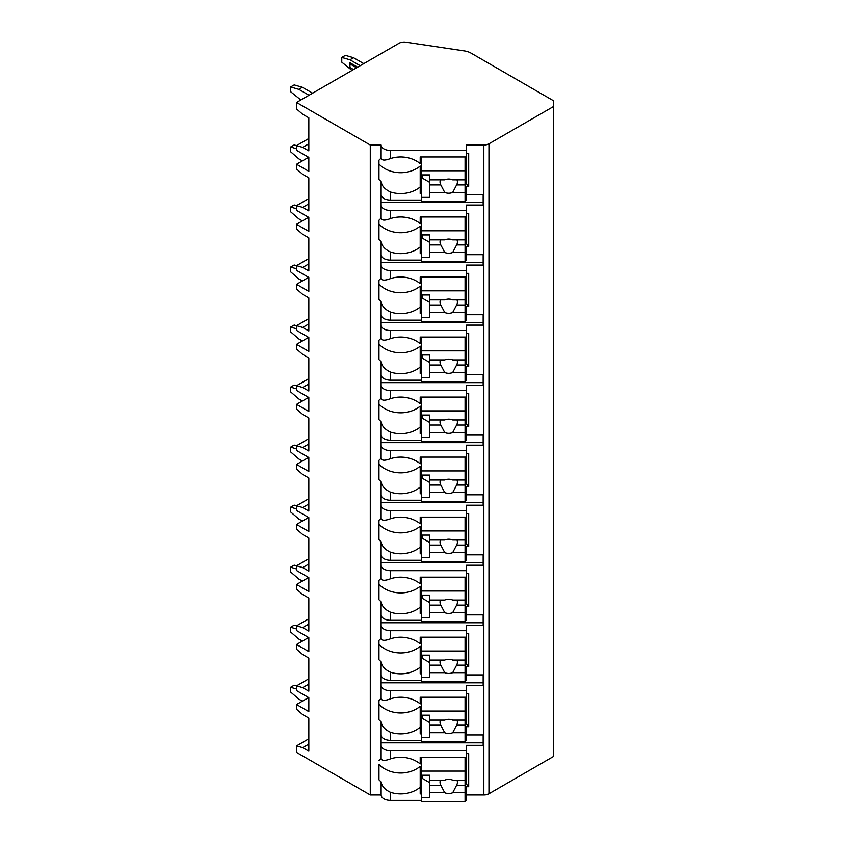 <?xml version="1.0" encoding="UTF-8"?>
<svg xmlns="http://www.w3.org/2000/svg" width="844" height="844" viewBox="0 0 844 844"><rect width="100%" height="100%" fill="white"/><g stroke="black" fill="none" stroke-linecap="round" stroke-linejoin="round"><path stroke-width="1.27" d="M308.609 697.555L296.539 704.529L296.539 709.255L302.679 714.573L308.82 718.117L308.82 751.213L302.679 747.668L296.539 745.896L296.539 752.394L370.273 794.964L381.119 794.964A9.411 5.433 0 0 0 390.529 800.386L421.652 800.386M465.065 800.386L466.51 800.386L466.51 793.887L465.065 793.887M466.51 794.964L483.834 794.964A7.237 4.178 0 0 0 488.95 793.74L553.4 756.53L553.4 100.689L470.994 53.109A14.475 8.356 0 0 0 464.379 50.925L405.943 42.2A7.237 4.178 0 0 0 399.022 43.287L296.539 102.462L370.273 145.031L381.119 145.031A9.411 5.433 0 0 0 390.529 150.464L466.51 150.464L466.51 145.031L483.834 145.031A7.237 4.178 0 0 0 488.95 143.807L553.4 106.597M466.51 734.934L483.158 734.934L483.158 745.326L466.51 745.326L466.51 750.759L390.529 750.759A9.411 5.433 0 0 1 381.119 745.326L381.119 758.482C381.752 760.855 384.885 760.982 390.529 758.84L390.529 750.759M466.51 693.568L468.684 693.568L468.684 726.663L466.51 726.663L466.51 733.858L465.065 733.858M381.119 674.905A9.411 5.433 0 0 0 390.529 680.327L390.529 672.257C384.885 669.619 381.752 666.116 381.119 661.749L381.119 698.452C381.752 700.826 384.885 700.953 390.529 698.811A27.493 22.45 180 0 1 420.196 703.885L420.196 697.228L466.51 697.228L466.51 685.296L483.158 685.296L483.158 674.905L466.51 674.905M466.51 633.538L468.684 633.538L468.684 666.623L466.51 666.623L466.51 673.828L465.065 673.828M381.119 614.875A9.411 5.433 0 0 0 390.529 620.298L390.529 612.227C384.885 609.59 381.752 606.087 381.119 601.719L381.119 638.423C381.752 640.796 384.885 640.923 390.529 638.781A27.493 22.45 180 0 1 420.196 643.856L420.196 637.199L466.51 637.199L466.51 625.267L483.158 625.267L483.158 614.875L466.51 614.875M466.51 573.509L468.684 573.509L468.684 606.593L466.51 606.593L466.51 613.799L465.065 613.799M381.119 554.835A9.411 5.433 0 0 0 390.529 560.268L390.529 552.198C384.885 549.56 381.752 546.057 381.119 541.69L381.119 578.393C381.752 580.767 384.885 580.894 390.529 578.752A27.493 22.45 180 0 1 420.196 583.826L420.196 577.169L466.51 577.169L466.51 565.237L483.158 565.237L483.158 554.835L466.51 554.835M466.51 513.479L468.684 513.479L468.684 546.564L466.51 546.564L466.51 553.769L465.065 553.769M381.119 494.806A9.411 5.433 0 0 0 390.529 500.239L390.529 492.157C384.885 489.531 381.752 486.028 381.119 481.66L381.119 518.364C381.752 520.737 384.885 520.853 390.529 518.722A27.493 22.45 180 0 1 420.196 523.797L420.196 517.14L466.51 517.14L466.51 505.208L483.158 505.208L483.158 494.806L466.51 494.806M466.51 453.45L468.684 453.45L468.684 486.534L466.51 486.534L466.51 493.74L465.065 493.74M381.119 434.776A9.411 5.433 0 0 0 390.529 440.209L390.529 432.128C384.885 429.501 381.752 425.998 381.119 421.631L381.119 458.334C381.752 460.708 384.885 460.824 390.529 458.693A27.493 22.45 180 0 1 420.196 463.767L420.196 457.11L466.51 457.11L466.51 445.178L483.158 445.178L483.158 434.776L466.51 434.776M466.51 393.42L468.684 393.42L468.684 426.505L466.51 426.505L466.51 433.711L465.065 433.711M381.119 374.747A9.411 5.433 0 0 0 390.529 380.18L390.529 372.098C384.885 369.472 381.752 365.969 381.119 361.601L381.119 398.305C381.752 400.678 384.885 400.794 390.529 398.663A27.493 22.45 180 0 1 420.196 403.727L420.196 397.081L466.51 397.081L466.51 385.149L483.158 385.149L483.158 374.747L466.51 374.747M466.51 333.391L468.684 333.391L468.684 366.475L466.51 366.475L466.51 373.681L465.065 373.681M381.119 314.717A9.411 5.433 0 0 0 390.529 320.15L390.529 312.069C384.885 309.442 381.752 305.939 381.119 301.572L381.119 338.275C381.752 340.649 384.885 340.765 390.529 338.623A27.493 22.45 180 0 1 420.196 343.698L420.196 337.051L466.51 337.051L466.51 325.119L483.158 325.119L483.158 314.717L466.51 314.717M466.51 273.361L468.684 273.361L468.684 306.446L466.51 306.446L466.51 313.651L465.065 313.651M381.119 254.688A9.411 5.433 0 0 0 390.529 260.121L390.529 252.04C384.885 249.413 381.752 245.91 381.119 241.542L381.119 278.246C381.752 280.619 384.885 280.736 390.529 278.594A27.493 22.45 180 0 1 420.196 283.668L420.196 277.022L466.51 277.022L466.51 265.09L483.158 265.09L483.158 254.688L466.51 254.688M466.51 213.332L468.684 213.332L468.684 246.416L466.51 246.416L466.51 253.622L465.065 253.622M381.119 194.658A9.411 5.433 0 0 0 390.529 200.091L390.529 192.01C384.885 189.383 381.752 185.88 381.119 181.502L381.119 218.216C381.752 220.59 384.885 220.706 390.529 218.564A27.493 22.45 180 0 1 420.196 223.639L420.196 216.992L466.51 216.992L466.51 205.06L483.158 205.06L483.158 194.658L466.51 194.658M466.51 153.302L468.684 153.302L468.684 186.387L466.51 186.387L466.51 193.593L465.065 193.593M466.51 753.597L468.684 753.597L468.684 786.692L466.51 786.692L466.51 793.887M390.529 740.357L390.529 732.286C384.885 729.649 381.752 726.146 381.119 721.778L381.119 734.934A9.411 5.433 0 0 0 390.529 740.357L421.652 740.357M465.065 740.357L466.51 740.357L466.51 733.858M466.51 150.464L466.51 156.963L420.196 156.963L420.196 163.609A27.493 22.45 180 0 0 390.529 158.535C384.885 160.677 381.752 160.56 381.119 158.176L381.119 145.031M381.119 794.964L381.119 781.808C381.752 786.175 384.885 789.678 390.529 792.316A27.493 22.45 180 0 0 420.196 787.241L420.196 766.352A27.493 22.45 180 0 1 378.956 764.326L378.956 779.793A27.493 22.45 180 0 0 381.119 781.808M381.119 205.06A9.411 5.433 0 0 0 390.529 210.494L466.51 210.494M381.119 265.09A9.411 5.433 0 0 0 390.529 270.523L466.51 270.523M381.119 325.119A9.411 5.433 0 0 0 390.529 330.553L466.51 330.553M381.119 385.149A9.411 5.433 0 0 0 390.529 390.582L466.51 390.582M381.119 445.178A9.411 5.433 0 0 0 390.529 450.612L466.51 450.612M381.119 505.208A9.411 5.433 0 0 0 390.529 510.641L466.51 510.641M381.119 565.237A9.411 5.433 0 0 0 390.529 570.671L466.51 570.671M381.119 625.267A9.411 5.433 0 0 0 390.529 630.7L466.51 630.7M381.119 685.296A9.411 5.433 0 0 0 390.529 690.73L466.51 690.73M381.119 158.176A27.493 22.45 180 0 0 378.956 160.202L378.956 179.487A27.493 22.45 180 0 0 381.119 181.502M381.119 734.934L381.119 745.326M381.119 758.482A27.493 22.45 180 0 0 378.956 760.497M370.273 794.964L370.273 145.031M381.119 218.216A27.493 22.45 180 0 0 378.956 220.231L378.956 239.517A27.493 22.45 180 0 0 381.119 241.542M381.119 278.246A27.493 22.45 180 0 0 378.956 280.261L378.956 299.546A27.493 22.45 180 0 0 381.119 301.572M381.119 338.275A27.493 22.45 180 0 0 378.956 340.29L378.956 359.576A27.493 22.45 180 0 0 381.119 361.601M381.119 398.305A27.493 22.45 180 0 0 378.956 400.32L378.956 419.605A27.493 22.45 180 0 0 381.119 421.631M381.119 458.334A27.493 22.45 180 0 0 378.956 460.349L378.956 479.635A27.493 22.45 180 0 0 381.119 481.66M381.119 518.364A27.493 22.45 180 0 0 378.956 520.379L378.956 539.664A27.493 22.45 180 0 0 381.119 541.69M381.119 578.393A27.493 22.45 180 0 0 378.956 580.408L378.956 599.704A27.493 22.45 180 0 0 381.119 601.719M381.119 638.423A27.493 22.45 180 0 0 378.956 640.438L378.956 659.734A27.493 22.45 180 0 0 381.119 661.749M381.119 698.452A27.493 22.45 180 0 0 378.956 700.467L378.956 719.763A27.493 22.45 180 0 0 381.119 721.778M381.119 742.826L483.158 742.826L483.158 734.934M465.065 200.091L466.51 200.091L466.51 193.593M465.065 260.121L466.51 260.121L466.51 253.622M465.065 320.15L466.51 320.15L466.51 313.651M465.065 380.18L466.51 380.18L466.51 373.681M465.065 440.209L466.51 440.209L466.51 433.711M465.065 500.239L466.51 500.239L466.51 493.74M465.065 560.268L466.51 560.268L466.51 553.769M465.065 620.298L466.51 620.298L466.51 613.799M465.065 680.327L466.51 680.327L466.51 673.828M390.529 758.84A27.493 22.45 180 0 1 420.196 763.915L420.196 757.258L466.51 757.258L466.51 750.759M466.51 156.963L466.51 183.876L468.684 186.387M466.51 189.309L465.065 189.309M421.652 189.309L420.196 189.309M420.196 170.931L421.652 170.931M465.065 170.931L466.51 170.931M421.652 193.593L420.196 193.593L420.196 166.046A27.493 22.45 180 0 1 378.956 164.031L378.956 160.202M421.652 793.887L420.196 793.887L420.196 787.241M390.529 200.091L421.652 200.091M390.529 192.01A27.493 22.45 180 0 0 420.196 186.935M390.529 260.121L421.652 260.121M390.529 252.04A27.493 22.45 180 0 0 420.196 246.965L420.196 226.076A27.493 22.45 180 0 1 378.956 224.061L378.956 220.231M421.652 253.622L420.196 253.622L420.196 246.965M390.529 320.15L421.652 320.15M390.529 312.069A27.493 22.45 180 0 0 420.196 306.994L420.196 286.105A27.493 22.45 180 0 1 378.956 284.09L378.956 280.261M421.652 313.651L420.196 313.651L420.196 306.994M390.529 380.18L421.652 380.18M390.529 372.098A27.493 22.45 180 0 0 420.196 367.024L420.196 346.135A27.493 22.45 180 0 1 378.956 344.12L378.956 340.29M421.652 373.681L420.196 373.681L420.196 367.024M390.529 440.209L421.652 440.209M390.529 432.128A27.493 22.45 180 0 0 420.196 427.053L420.196 406.164A27.493 22.45 180 0 1 378.956 404.149L378.956 400.32M421.652 433.711L420.196 433.711L420.196 427.053M390.529 500.239L421.652 500.239M390.529 492.157A27.493 22.45 180 0 0 420.196 487.093L420.196 466.194A27.493 22.45 180 0 1 378.956 464.179L378.956 460.349M421.652 493.74L420.196 493.74L420.196 487.093M390.529 560.268L421.652 560.268M390.529 552.198A27.493 22.45 180 0 0 420.196 547.123L420.196 526.234A27.493 22.45 180 0 1 378.956 524.208L378.956 520.379M421.652 553.769L420.196 553.769L420.196 547.123M390.529 620.298L421.652 620.298M390.529 612.227A27.493 22.45 180 0 0 420.196 607.152L420.196 586.264A27.493 22.45 180 0 1 378.956 584.238L378.956 580.408M421.652 613.799L420.196 613.799L420.196 607.152M390.529 680.327L421.652 680.327M390.529 672.257A27.493 22.45 180 0 0 420.196 667.182L420.196 646.293A27.493 22.45 180 0 1 378.956 644.267L378.956 640.438M421.652 673.828L420.196 673.828L420.196 667.182M390.529 732.286A27.493 22.45 180 0 0 420.196 727.211L420.196 706.322A27.493 22.45 180 0 1 378.956 704.297L378.956 700.467M421.652 733.858L420.196 733.858L420.196 727.211M421.652 156.963L421.652 201.505L465.065 201.505L465.065 184.91L456.604 184.91A8.683 7.09 180 0 0 457.395 181.956A8.683 7.09 180 0 0 456.994 179.846M421.652 174.908L429.607 174.908L429.607 179.846L444.725 179.846A8.683 7.09 180 0 1 448.713 179.044A8.683 7.09 180 0 1 452.7 179.846L465.065 179.846L465.065 170.773L421.652 170.773M421.652 197.359L429.607 197.359L429.607 192.432L444.725 192.432A8.683 7.09 180 0 0 448.713 193.223A8.683 7.09 180 0 0 452.7 192.432L465.065 192.432M429.607 192.432L429.607 179.846M440.42 179.846A8.683 7.09 180 0 0 440.03 181.956A8.683 7.09 180 0 0 440.821 184.91L429.607 184.91M440.821 184.91L444.725 192.432M452.7 192.432L456.604 184.91M429.607 182.325L422.369 178.147L422.369 174.908M465.065 184.91L465.065 179.846M465.065 156.963L465.065 170.773M466.51 789.615L465.065 789.615M421.652 789.615L420.196 789.615M468.684 786.692L466.51 784.181L466.51 757.258M420.196 771.226L421.652 771.226M465.065 771.226L466.51 771.226M421.652 757.258L421.652 801.8L465.065 801.8L465.065 785.215L456.604 785.215A8.683 7.09 180 0 0 457.395 782.261A8.683 7.09 180 0 0 456.994 780.141M421.652 775.214L429.607 775.214L429.607 780.141L444.725 780.141A8.683 7.09 180 0 1 448.713 779.35A8.683 7.09 180 0 1 452.7 780.141L465.065 780.141L465.065 771.078L421.652 771.078M421.652 797.664L429.607 797.664L429.607 792.738L444.725 792.738A8.683 7.09 180 0 0 448.713 793.529A8.683 7.09 180 0 0 452.7 792.738L465.065 792.738M429.607 792.738L429.607 780.141M440.42 780.141A8.683 7.09 180 0 0 440.03 782.261A8.683 7.09 180 0 0 440.821 785.215L429.607 785.215M440.821 785.215L444.725 792.738M452.7 792.738L456.604 785.215M429.607 782.62L422.369 778.442L422.369 775.214M465.065 785.215L465.065 780.141M465.065 757.258L465.065 771.078M381.119 202.549L483.158 202.549L483.158 194.658M466.51 216.992L466.51 243.916L468.684 246.416M466.51 249.339L465.065 249.339M421.652 249.339L420.196 249.339M420.196 230.961L421.652 230.961M465.065 230.961L466.51 230.961M421.652 216.992L421.652 261.534L465.065 261.534L465.065 244.939L456.604 244.939A8.683 7.09 180 0 0 457.395 241.985A8.683 7.09 180 0 0 456.994 239.875M421.652 234.938L429.607 234.938L429.607 239.875L444.725 239.875A8.683 7.09 180 0 1 448.713 239.074A8.683 7.09 180 0 1 452.7 239.875L465.065 239.875L465.065 230.802L421.652 230.802M421.652 257.399L429.607 257.399L429.607 252.462L444.725 252.462A8.683 7.09 180 0 0 448.713 253.253A8.683 7.09 180 0 0 452.7 252.462L465.065 252.462M429.607 252.462L429.607 239.875M440.42 239.875A8.683 7.09 180 0 0 440.03 241.985A8.683 7.09 180 0 0 440.821 244.939L429.607 244.939M440.821 244.939L444.725 252.462M452.7 252.462L456.604 244.939M429.607 242.355L422.369 238.177L422.369 234.938M465.065 244.939L465.065 239.875M465.065 216.992L465.065 230.802M381.119 262.579L483.158 262.579L483.158 254.688M466.51 277.022L466.51 303.945L468.684 306.446M466.51 309.368L465.065 309.368M421.652 309.368L420.196 309.368M420.196 290.99L421.652 290.99M465.065 290.99L466.51 290.99M421.652 277.022L421.652 321.564L465.065 321.564L465.065 304.979L456.604 304.979A8.683 7.09 180 0 0 457.395 302.015A8.683 7.09 180 0 0 456.994 299.905M421.652 294.967L429.607 294.967L429.607 299.905L444.725 299.905A8.683 7.09 180 0 1 448.713 299.103A8.683 7.09 180 0 1 452.7 299.905L465.065 299.905L465.065 290.832L421.652 290.832M421.652 317.428L429.607 317.428L429.607 312.491L444.725 312.491A8.683 7.09 180 0 0 448.713 313.293A8.683 7.09 180 0 0 452.7 312.491L465.065 312.491M429.607 312.491L429.607 299.905M440.42 299.905A8.683 7.09 180 0 0 440.03 302.015A8.683 7.09 180 0 0 440.821 304.979L429.607 304.979M440.821 304.979L444.725 312.491M452.7 312.491L456.604 304.979M429.607 302.384L422.369 298.206L422.369 294.967M465.065 304.979L465.065 299.905M465.065 277.022L465.065 290.832M381.119 322.608L483.158 322.608L483.158 314.717M466.51 337.051L466.51 363.975L468.684 366.475M466.51 369.398L465.065 369.398M421.652 369.398L420.196 369.398M420.196 351.02L421.652 351.02M465.065 351.02L466.51 351.02M421.652 337.051L421.652 381.593L465.065 381.593L465.065 365.009L456.604 365.009A8.683 7.09 180 0 0 457.395 362.055A8.683 7.09 180 0 0 456.994 359.934M421.652 354.997L429.607 354.997L429.607 359.934L444.725 359.934A8.683 7.09 180 0 1 448.713 359.133A8.683 7.09 180 0 1 452.7 359.934L465.065 359.934L465.065 350.861L421.652 350.861M421.652 377.458L429.607 377.458L429.607 372.521L444.725 372.521A8.683 7.09 180 0 0 448.713 373.322A8.683 7.09 180 0 0 452.7 372.521L465.065 372.521M429.607 372.521L429.607 359.934M440.42 359.934A8.683 7.09 180 0 0 440.03 362.055A8.683 7.09 180 0 0 440.821 365.009L429.607 365.009M440.821 365.009L444.725 372.521M452.7 372.521L456.604 365.009M429.607 362.414L422.369 358.236L422.369 354.997M465.065 365.009L465.065 359.934M465.065 337.051L465.065 350.861M381.119 382.638L483.158 382.638L483.158 374.747M466.51 397.081L466.51 424.004L468.684 426.505M466.51 429.427L465.065 429.427M421.652 429.427L420.196 429.427M420.196 411.049L421.652 411.049M465.065 411.049L466.51 411.049M421.652 397.081L421.652 441.623L465.065 441.623L465.065 425.038L456.604 425.038A8.683 7.09 180 0 0 457.395 422.084A8.683 7.09 180 0 0 456.994 419.964M421.652 415.037L429.607 415.037L429.607 419.964L444.725 419.964A8.683 7.09 180 0 1 448.713 419.173A8.683 7.09 180 0 1 452.7 419.964L465.065 419.964L465.065 410.891L421.652 410.891M421.652 437.487L429.607 437.487L429.607 432.55L444.725 432.55A8.683 7.09 180 0 0 448.713 433.352A8.683 7.09 180 0 0 452.7 432.55L465.065 432.55M429.607 432.55L429.607 419.964M440.42 419.964A8.683 7.09 180 0 0 440.03 422.084A8.683 7.09 180 0 0 440.821 425.038L429.607 425.038M440.821 425.038L444.725 432.55M452.7 432.55L456.604 425.038M429.607 422.443L422.369 418.265L422.369 415.037M465.065 425.038L465.065 419.964M465.065 397.081L465.065 410.891M381.119 442.667L483.158 442.667L483.158 434.776M466.51 457.11L466.51 484.034L468.684 486.534M466.51 489.467L465.065 489.467M421.652 489.467L420.196 489.467M420.196 471.079L421.652 471.079M465.065 471.079L466.51 471.079M421.652 457.11L421.652 501.652L465.065 501.652L465.065 485.068L456.604 485.068A8.683 7.09 180 0 0 457.395 482.114A8.683 7.09 180 0 0 456.994 479.993M421.652 475.066L429.607 475.066L429.607 479.993L444.725 479.993A8.683 7.09 180 0 1 448.713 479.202A8.683 7.09 180 0 1 452.7 479.993L465.065 479.993L465.065 470.931L421.652 470.931M421.652 497.517L429.607 497.517L429.607 492.59L444.725 492.59A8.683 7.09 180 0 0 448.713 493.381A8.683 7.09 180 0 0 452.7 492.59L465.065 492.59M429.607 492.59L429.607 479.993M440.42 479.993A8.683 7.09 180 0 0 440.03 482.114A8.683 7.09 180 0 0 440.821 485.068L429.607 485.068M440.821 485.068L444.725 492.59M452.7 492.59L456.604 485.068M429.607 482.473L422.369 478.295L422.369 475.066M465.065 485.068L465.065 479.993M465.065 457.11L465.065 470.931M381.119 502.697L483.158 502.697L483.158 494.806M466.51 517.14L466.51 544.063L468.684 546.564M466.51 549.497L465.065 549.497M421.652 549.497L420.196 549.497M420.196 531.108L421.652 531.108M465.065 531.108L466.51 531.108M421.652 517.14L421.652 561.682L465.065 561.682L465.065 545.097L456.604 545.097A8.683 7.09 180 0 0 457.395 542.143A8.683 7.09 180 0 0 456.994 540.023M421.652 535.096L429.607 535.096L429.607 540.023L444.725 540.023A8.683 7.09 180 0 1 448.713 539.232A8.683 7.09 180 0 1 452.7 540.023L465.065 540.023L465.065 530.96L421.652 530.96M421.652 557.546L429.607 557.546L429.607 552.62L444.725 552.62A8.683 7.09 180 0 0 448.713 553.411A8.683 7.09 180 0 0 452.7 552.62L465.065 552.62M429.607 552.62L429.607 540.023M440.42 540.023A8.683 7.09 180 0 0 440.03 542.143A8.683 7.09 180 0 0 440.821 545.097L429.607 545.097M440.821 545.097L444.725 552.62M452.7 552.62L456.604 545.097M429.607 542.502L422.369 538.324L422.369 535.096M465.065 545.097L465.065 540.023M465.065 517.14L465.065 530.96M381.119 562.737L483.158 562.737L483.158 554.835M466.51 577.169L466.51 604.093L468.684 606.593M466.51 609.526L465.065 609.526M421.652 609.526L420.196 609.526M420.196 591.138L421.652 591.138M465.065 591.138L466.51 591.138M421.652 577.169L421.652 621.711L465.065 621.711L465.065 605.127L456.604 605.127A8.683 7.09 180 0 0 457.395 602.173A8.683 7.09 180 0 0 456.994 600.052M421.652 595.125L429.607 595.125L429.607 600.052L444.725 600.052A8.683 7.09 180 0 1 448.713 599.261A8.683 7.09 180 0 1 452.7 600.052L465.065 600.052L465.065 590.99L421.652 590.99M421.652 617.576L429.607 617.576L429.607 612.649L444.725 612.649A8.683 7.09 180 0 0 448.713 613.44A8.683 7.09 180 0 0 452.7 612.649L465.065 612.649M429.607 612.649L429.607 600.052M440.42 600.052A8.683 7.09 180 0 0 440.03 602.173A8.683 7.09 180 0 0 440.821 605.127L429.607 605.127M440.821 605.127L444.725 612.649M452.7 612.649L456.604 605.127M429.607 602.532L422.369 598.354L422.369 595.125M465.065 605.127L465.065 600.052M465.065 577.169L465.065 590.99M381.119 622.766L483.158 622.766L483.158 614.875M466.51 637.199L466.51 664.122L468.684 666.623M466.51 669.556L465.065 669.556M421.652 669.556L420.196 669.556M420.196 651.167L421.652 651.167M465.065 651.167L466.51 651.167M421.652 637.199L421.652 681.741L465.065 681.741L465.065 665.156L456.604 665.156A8.683 7.09 180 0 0 457.395 662.202A8.683 7.09 180 0 0 456.994 660.082M421.652 655.155L429.607 655.155L429.607 660.082L444.725 660.082A8.683 7.09 180 0 1 448.713 659.291A8.683 7.09 180 0 1 452.7 660.082L465.065 660.082L465.065 651.019L421.652 651.019M421.652 677.605L429.607 677.605L429.607 672.679L444.725 672.679A8.683 7.09 180 0 0 448.713 673.47A8.683 7.09 180 0 0 452.7 672.679L465.065 672.679M429.607 672.679L429.607 660.082M440.42 660.082A8.683 7.09 180 0 0 440.03 662.202A8.683 7.09 180 0 0 440.821 665.156L429.607 665.156M440.821 665.156L444.725 672.679M452.7 672.679L456.604 665.156M429.607 662.561L422.369 658.383L422.369 655.155M465.065 665.156L465.065 660.082M465.065 637.199L465.065 651.019M381.119 682.796L483.158 682.796L483.158 674.905M466.51 697.228L466.51 724.152L468.684 726.663M466.51 729.585L465.065 729.585M421.652 729.585L420.196 729.585M420.196 711.197L421.652 711.197M465.065 711.197L466.51 711.197M421.652 697.228L421.652 741.77L465.065 741.77L465.065 725.186L456.604 725.186A8.683 7.09 180 0 0 457.395 722.232A8.683 7.09 180 0 0 456.994 720.111M421.652 715.184L429.607 715.184L429.607 720.111L444.725 720.111A8.683 7.09 180 0 1 448.713 719.32A8.683 7.09 180 0 1 452.7 720.111L465.065 720.111L465.065 711.049L421.652 711.049M421.652 737.635L429.607 737.635L429.607 732.708L444.725 732.708A8.683 7.09 180 0 0 448.713 733.499A8.683 7.09 180 0 0 452.7 732.708L465.065 732.708M429.607 732.708L429.607 720.111M440.42 720.111A8.683 7.09 180 0 0 440.03 722.232A8.683 7.09 180 0 0 440.821 725.186L429.607 725.186M440.821 725.186L444.725 732.708M452.7 732.708L456.604 725.186M429.607 722.591L422.369 718.413L422.369 715.184M465.065 725.186L465.065 720.111M465.065 697.228L465.065 711.049M308.609 637.526L296.539 644.499L296.539 649.226L302.679 654.543L308.82 658.088L308.82 691.173L302.679 687.628L296.539 685.856L296.539 690.582L308.82 697.682L308.82 711.619L296.539 704.529M296.539 644.499L308.82 651.589L308.82 637.642L296.539 630.552L296.539 625.826L308.82 618.736M308.609 577.496L296.539 584.47L296.539 589.196L302.679 594.514L308.82 598.058L308.82 631.143L302.679 627.598L296.539 625.826M296.539 584.47L308.82 591.56L308.82 577.612L296.539 570.523L296.539 565.796L308.82 558.707M308.609 517.467L296.539 524.441L296.539 529.167L302.679 534.484L308.82 538.029L308.82 571.114L302.679 567.569L296.539 565.796M296.539 524.441L308.82 531.53L308.82 517.583L296.539 510.493L296.539 505.767L308.82 498.677M308.609 457.437L296.539 464.411L296.539 469.137L302.679 474.455L308.82 477.999L308.82 511.084L302.679 507.539L296.539 505.767M296.539 464.411L308.82 471.501L308.82 457.553L296.539 450.464L296.539 445.737L308.82 438.648M308.609 397.408L296.539 404.381L296.539 409.108L302.679 414.425L308.82 417.97L308.82 451.055L302.679 447.51L296.539 445.737M296.539 404.381L308.82 411.471L308.82 397.524L296.539 390.434L296.539 385.708L308.82 378.618M308.609 337.378L296.539 344.352L296.539 349.078L302.679 354.396L308.82 357.94L308.82 391.025L302.679 387.48L296.539 385.708M296.539 344.352L308.82 351.442L308.82 337.494L296.539 330.405L296.539 325.678L308.82 318.589M308.609 277.349L296.539 284.322L296.539 289.049L302.679 294.366L308.82 297.911L308.82 330.996L302.679 327.451L296.539 325.678M296.539 284.322L308.82 291.412L308.82 277.465L296.539 270.375L296.539 265.649L308.82 258.559M308.609 217.319L296.539 224.293L296.539 229.019L302.679 234.337L308.82 237.881L308.82 270.966L302.679 267.421L296.539 265.649M296.539 224.293L308.82 231.383L308.82 217.435L296.539 210.346L296.539 205.619L308.82 198.53M308.609 157.29L296.539 164.263L296.539 168.99L302.679 174.307L308.82 177.852L308.82 210.937L302.679 207.392L296.539 205.619M296.539 164.263L308.82 171.353L308.82 157.406L296.539 150.316L296.539 145.59L308.82 138.5M296.539 102.462L296.539 108.96L302.679 114.278L308.82 117.822L308.82 150.907L302.679 147.362L296.539 145.59M302.679 147.362L308.82 143.818M296.539 745.896L308.82 738.795M296.539 685.856L308.82 678.766M302.679 747.668L308.82 744.123M296.539 688.989L290.6 687.28L294.176 685.212L296.539 685.887M302.363 701.164L298.787 699.096L290.6 692.006L290.6 687.28M302.679 207.392L308.82 203.847M296.539 148.723L290.6 147.004L294.176 144.936L296.539 145.622M302.363 160.898L298.787 158.83L290.6 151.741L290.6 147.004M302.679 267.421L308.82 263.877M296.539 208.753L290.6 207.044L294.176 204.976L296.539 205.651M302.363 220.928L298.787 218.86L290.6 211.77L290.6 207.044M302.679 327.451L308.82 323.906M296.539 268.782L290.6 267.073L294.176 265.005L296.539 265.681M302.363 280.957L298.787 278.889L290.6 271.8L290.6 267.073M302.679 387.48L308.82 383.936M296.539 328.812L290.6 327.103L294.176 325.035L296.539 325.71M302.363 340.987L298.787 338.919L290.6 331.829L290.6 327.103M302.679 447.51L308.82 443.965M296.539 388.841L290.6 387.132L294.176 385.064L296.539 385.74M302.363 401.016L298.787 398.948L290.6 391.859L290.6 387.132M302.679 507.539L308.82 503.995M296.539 448.871L290.6 447.162L294.176 445.094L296.539 445.769M302.363 461.046L298.787 458.978L290.6 451.888L290.6 447.162M302.679 567.569L308.82 564.024M296.539 508.9L290.6 507.191L294.176 505.123L296.539 505.799M302.363 521.075L298.787 519.007L290.6 511.918L290.6 507.191M302.679 627.598L308.82 624.054M296.539 568.93L290.6 567.221L294.176 565.153L296.539 565.828M302.363 581.105L298.787 579.037L290.6 571.947L290.6 567.221M302.679 687.628L308.82 684.083M296.539 628.959L290.6 627.25L294.176 625.182L296.539 625.858M302.363 641.134L298.787 639.066L290.6 631.977L290.6 627.25M309.02 95.245L298.787 89.337L290.6 86.974L294.176 84.906L302.363 87.27L312.596 93.178M300.833 99.982L290.6 91.701L290.6 86.974M298.787 89.337L302.363 87.27M341.767 57.434L345.354 55.366L353.541 57.73L349.954 59.797L341.767 57.434L341.767 62.161L352.001 70.432M349.954 59.797L360.188 65.705M357.634 67.182L349.954 62.751L349.954 67.478L353.541 69.546M363.775 63.638L353.541 57.73M356.611 67.773L349.954 63.933M488.95 793.74L488.95 143.807M483.834 794.964L483.834 145.031M390.529 158.535L390.529 150.464M390.529 800.386L390.529 792.316M390.529 218.564L390.529 210.494M390.529 278.594L390.529 270.523M390.529 338.623L390.529 330.553M390.529 398.663L390.529 390.582M390.529 458.693L390.529 450.612M390.529 518.722L390.529 510.641M390.529 578.752L390.529 570.671M390.529 638.781L390.529 630.7M390.529 698.811L390.529 690.73"/></g></svg>
